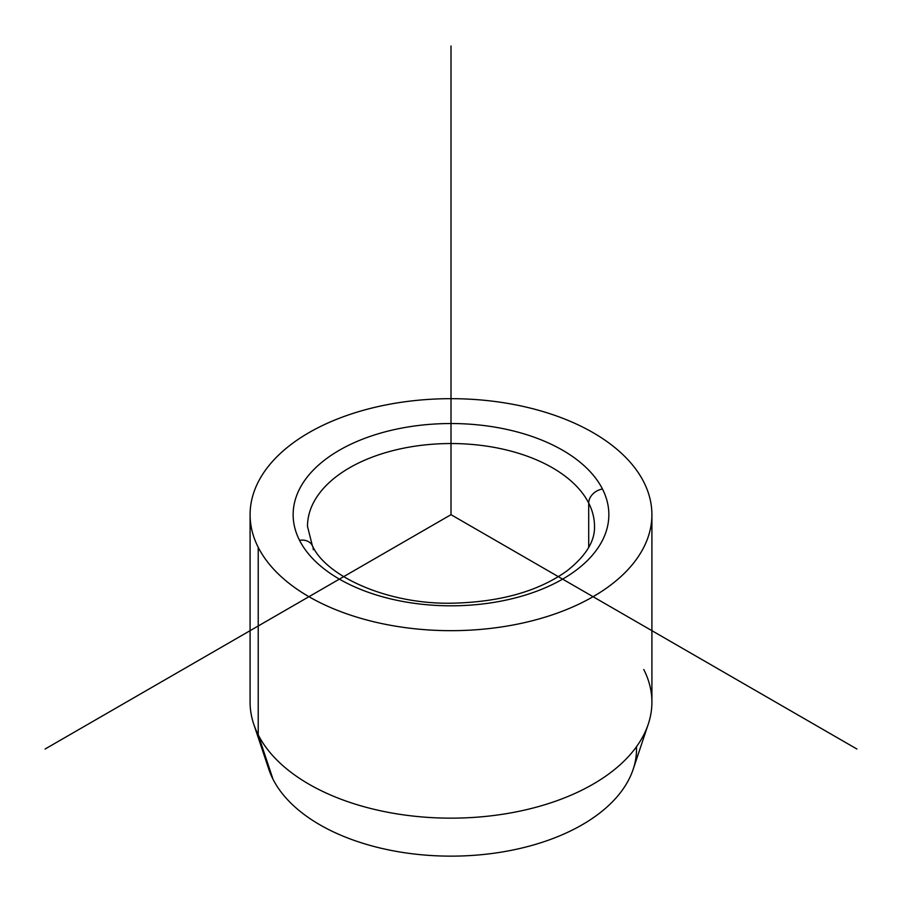 <?xml version="1.0" encoding="UTF-8"?>
<svg xmlns="http://www.w3.org/2000/svg" width="902" height="902" viewBox="0 0 902 902"><rect width="100%" height="100%" fill="white"/><g stroke="black" fill="none" stroke-linecap="round" stroke-linejoin="round"><path stroke-width="1.35" d="M648.267 724.137L633.17 769.316A185.53 107.112 180 0 1 459.794 856.021A185.53 107.112 180 0 1 272.979 779.181L258.22 734.814A200.909 115.997 0 0 0 460.516 818.024A200.909 115.997 0 0 0 648.267 724.137A200.909 115.997 0 0 0 643.78 669.498M253.733 724.137A200.909 115.997 0 0 0 258.22 734.814L272.979 779.181A185.53 107.112 180 0 1 268.83 769.316L253.733 724.137M651.909 514.681L651.909 702.151A200.909 115.997 180 0 1 479.571 816.975A200.909 115.997 180 0 1 258.22 734.814L258.22 547.334A200.909 115.997 0 0 0 479.571 629.495A200.909 115.997 0 0 0 651.909 514.681A200.909 115.997 0 0 0 643.78 482.018A200.909 115.997 0 0 0 422.429 399.857A200.909 115.997 0 0 0 250.091 514.681A200.909 115.997 0 0 0 258.22 547.334L258.22 734.814A200.909 115.997 180 0 1 250.091 702.151L250.091 514.681M299.532 540.332A14.353 11.241 -26.9 0 1 312.317 545.552A14.353 11.241 153.1 0 0 299.532 540.332A157.861 91.136 180 0 1 406.554 427.221A157.861 91.136 180 0 1 602.468 489.019A157.861 91.136 180 0 1 495.446 602.13A157.861 91.136 180 0 1 299.532 540.332A157.861 91.136 0 0 0 495.446 602.13A157.861 91.136 0 0 0 602.468 489.019A14.353 11.241 153.1 0 0 588.702 503.068A14.353 11.241 -26.9 0 1 602.468 489.019A157.861 91.136 0 0 0 406.554 427.221A157.861 91.136 0 0 0 299.532 540.332M594.508 526.396A143.508 82.849 0 0 0 588.702 503.068A143.508 82.849 0 0 0 430.592 444.382A143.508 82.849 0 0 0 307.492 526.396A143.508 82.849 180 0 1 430.592 444.382A143.508 82.849 180 0 1 588.702 503.068A143.508 82.849 180 0 1 594.508 526.396C595.004 541.223 585.77 556.083 566.828 570.989C538.483 591.216 500.678 601.938 453.435 603.167C387.961 604.926 325.69 576.175 312.317 545.552A14.353 11.241 153.1 0 1 313.298 549.724M588.702 547.379L588.702 503.068L588.702 547.379M272.979 779.181A185.53 107.112 0 0 0 479.357 854.882A185.53 107.112 0 0 0 636.485 746.721M258.22 547.334A200.909 115.997 180 0 1 394.433 403.374A200.909 115.997 180 0 1 643.78 482.018A200.909 115.997 180 0 1 507.567 625.977A200.909 115.997 180 0 1 258.22 547.334M856.9 749.021L451 514.681L45.1 749.021M451 514.681L451 45.979M307.492 526.396L312.317 545.552"/></g></svg>
